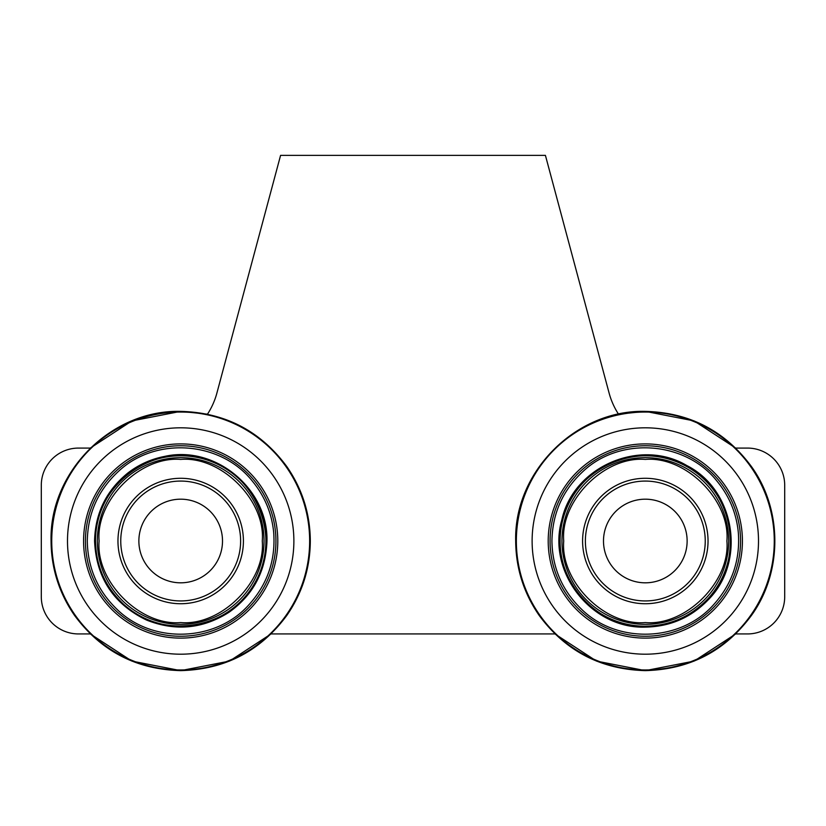 <?xml version="1.0" encoding="UTF-8"?>
<svg xmlns="http://www.w3.org/2000/svg" width="826" height="826" viewBox="0 0 826 826"><rect width="100%" height="100%" fill="white"/><g stroke="black" fill="none" stroke-linecap="round" stroke-linejoin="round"><path stroke-width="1.24" d="M563.735 541.009C560.224 581.535 604.777 626.098 645.312 622.577C685.848 626.098 730.401 581.545 726.89 541.009C730.401 500.473 685.848 455.911 645.312 459.432C604.787 455.911 560.224 500.463 563.735 541.009M645.312 445.761A95.248 95.248 0 0 0 562.826 588.628A95.248 95.248 0 0 0 727.799 588.628A95.248 95.248 0 0 0 645.312 445.761M551.84 559.305L551.654 558.335M738.785 522.703L738.971 523.674M645.312 443.903A97.107 97.107 0 0 0 561.215 589.558A97.107 97.107 0 0 0 729.41 589.558A97.107 97.107 0 0 0 645.312 443.903A97.107 97.107 0 0 1 729.41 589.558A97.107 97.107 0 0 1 561.215 589.558A97.107 97.107 0 0 1 645.312 443.903M645.312 626.211A85.202 85.202 0 0 0 719.105 498.398A85.202 85.202 0 0 0 571.52 498.398A85.202 85.202 0 0 0 645.312 626.211M784.7 485.254L784.7 596.764A37.17 37.17 0 0 1 747.53 633.934L735.698 633.934L694.088 661.11L645.312 670.629L596.537 661.11L554.927 633.934L271.073 633.934L229.463 661.11L180.688 670.629L131.912 661.11L90.302 633.934L78.47 633.934A37.17 37.17 0 0 1 41.3 596.764L41.3 485.254A37.17 37.17 0 0 1 78.47 448.084L90.302 448.084L131.912 420.909L180.688 411.379L207.491 414.177A74.34 74.34 0 0 0 216.918 392.98L280.582 155.371L545.418 155.371L609.082 392.98A74.34 74.34 0 0 0 618.509 414.177L645.312 411.379L694.088 420.899L735.698 448.084L747.53 448.084A37.17 37.17 0 0 1 784.7 485.254M180.688 499.183A41.816 41.816 0 0 1 216.897 561.917A41.816 41.816 0 0 1 144.478 561.917A41.816 41.816 0 0 1 180.688 499.183M180.688 445.761A95.248 95.248 0 0 0 98.201 588.628A95.248 95.248 0 0 0 263.174 588.628A95.248 95.248 0 0 0 180.688 445.761M180.688 443.903A97.107 97.107 0 0 0 96.59 589.558A97.107 97.107 0 0 0 264.785 589.558A97.107 97.107 0 0 0 180.688 443.903A97.107 97.107 0 0 1 264.785 589.558A97.107 97.107 0 0 1 96.59 589.558A97.107 97.107 0 0 1 180.688 443.903M99.11 541.009C95.599 581.535 140.152 626.098 180.688 622.577C221.223 626.098 265.776 581.545 262.265 541.009C265.776 500.473 221.223 455.911 180.688 459.432C140.162 455.911 95.599 500.463 99.11 541.009M180.688 626.211A85.202 85.202 0 0 0 265.889 541.009A85.202 85.202 0 0 0 180.688 455.797A85.202 85.202 0 0 0 95.486 541.009A85.202 85.202 0 0 0 180.688 626.211M87.215 559.305L87.029 558.335M645.312 499.183A41.816 41.816 0 0 1 681.522 561.917A41.816 41.816 0 0 1 609.103 561.917A41.816 41.816 0 0 1 645.312 499.183M645.312 478.285A62.724 62.724 0 0 1 708.037 541.009A62.724 62.724 0 0 1 645.312 603.734A62.724 62.724 0 0 1 582.588 541.009A62.724 62.724 0 0 1 645.312 478.285M645.312 600.936A59.937 59.937 0 0 1 593.409 511.036A59.937 59.937 0 0 1 697.216 511.036A59.937 59.937 0 0 1 645.312 600.936M180.688 603.734A62.724 62.724 0 0 1 117.963 541.009A62.724 62.724 0 0 1 180.688 478.285A62.724 62.724 0 0 1 243.412 541.009A62.724 62.724 0 0 1 180.688 603.734M180.688 600.936A59.937 59.937 0 0 1 128.784 511.036A59.937 59.937 0 0 1 232.591 511.036A59.937 59.937 0 0 1 180.688 600.936M561.969 541.009A83.343 83.343 0 0 0 645.312 624.353A83.343 83.343 0 0 0 728.656 541.009A83.343 83.343 0 0 0 645.312 457.656A83.343 83.343 0 0 0 561.969 541.009M97.344 541.009A83.343 83.343 0 0 0 222.359 613.181A83.343 83.343 0 0 0 222.359 468.827A83.343 83.343 0 0 0 97.344 541.009M516.353 541.009A128.959 128.959 0 0 1 709.792 429.324A128.959 128.959 0 0 1 709.792 652.685A128.959 128.959 0 0 1 516.353 541.009M532.12 541.009A113.193 113.193 0 0 1 701.904 442.973A113.193 113.193 0 0 1 701.904 639.035A113.193 113.193 0 0 1 532.12 541.009M51.728 541.009A128.959 128.959 0 0 1 245.167 429.324A128.959 128.959 0 0 1 245.167 652.685A128.959 128.959 0 0 1 51.728 541.009M67.495 541.009A113.193 113.193 0 0 1 237.279 442.973A113.193 113.193 0 0 1 237.279 639.035A113.193 113.193 0 0 1 67.495 541.009M645.312 627.11C591.137 629.051 546.564 571.582 561.907 519.585C573.502 466.638 640.253 437.749 686.798 465.544C735.202 489.942 746.58 561.783 708.088 599.955C690.908 617.652 669.979 626.707 645.312 627.11M645.312 626.18C591.726 628.101 547.628 571.251 562.805 519.822C574.277 467.444 640.315 438.864 686.344 466.36C734.231 490.499 745.486 561.566 707.407 599.315C690.412 616.826 669.71 625.788 645.312 626.18M94.577 541.009C95.197 513.183 106.317 490.51 127.906 472.968C138.82 464.563 151.034 459.05 164.55 456.417C217.403 444.367 271.96 492.472 266.633 546.409C264.258 574.132 251.744 596.073 229.091 612.221C202.886 628.927 175.36 631.529 146.491 620.037C113.492 604.002 96.188 577.653 94.577 541.009M95.506 541.009C93.596 487.423 150.446 443.314 201.874 458.502C254.253 469.973 282.822 536.002 255.327 582.041C231.197 629.918 160.13 641.172 122.382 603.094C104.861 586.099 95.909 565.407 95.506 541.009M515.682 541.009C515.878 568.236 523.715 593.047 539.192 615.453C565.593 651.095 600.967 669.483 645.312 670.629C689.658 669.483 725.032 651.095 751.433 615.453C782.635 572.253 782.635 509.756 751.433 466.556C725.032 430.914 689.658 412.525 645.312 411.379C576.032 409.593 513.896 471.729 515.682 541.009M551.923 541.009C552.367 567.751 562.186 590.445 581.38 609.082C616.888 644.177 680.159 642.194 713.396 604.931C732.104 584.261 740.406 560.018 738.289 532.212C736.358 513.194 729.358 496.281 717.267 481.475C685.828 441.311 620.894 436.2 583.548 470.954C562.981 489.777 552.429 513.122 551.923 541.009M51.057 540.999C51.253 568.236 59.09 593.047 74.567 615.453C100.968 651.095 136.342 669.483 180.688 670.629C225.033 669.483 260.407 651.095 286.808 615.453C302.285 593.047 310.122 568.236 310.318 540.999C310.122 513.772 302.285 488.961 286.808 466.556C260.407 430.914 225.033 412.525 180.688 411.379C111.407 409.593 49.271 471.729 51.057 540.999M87.298 541.009C87.742 567.751 97.561 590.445 116.755 609.082C152.263 644.177 215.534 642.194 248.771 604.931C267.479 584.261 275.781 560.018 273.664 532.212C271.733 513.194 264.733 496.281 252.642 481.475C221.203 441.311 156.269 436.2 118.923 470.954C98.356 489.777 87.804 513.122 87.298 541.009"/></g></svg>
